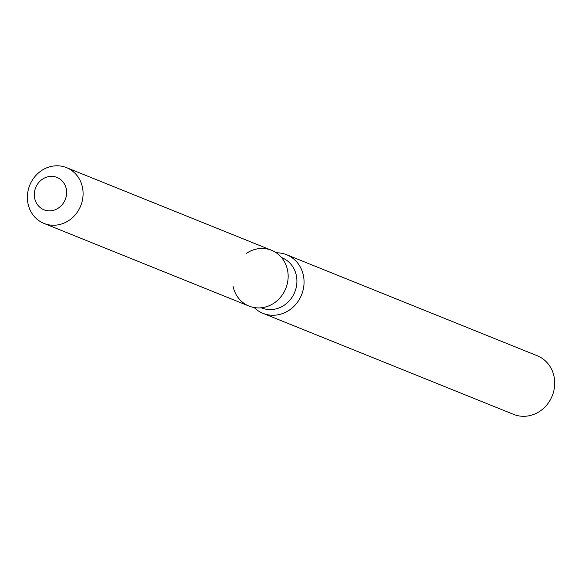<?xml version="1.0" encoding="UTF-8"?>
<svg xmlns="http://www.w3.org/2000/svg" width="582" height="582" viewBox="0 0 582 582"><rect width="100%" height="100%" fill="white"/><g stroke="black" fill="none" stroke-linecap="round" stroke-linejoin="round"><path stroke-width="0.87" d="M35.895 187.135A17.445 15.94 -68 0 0 43.941 209.775A17.445 15.94 -68 0 0 65.039 200.062A17.445 15.94 -68 0 0 56.992 177.415A17.445 15.94 -68 0 0 35.895 187.135A17.445 15.94 -68 0 0 43.941 209.775A17.445 15.94 -68 0 0 65.039 200.062A17.445 15.94 -68 0 0 56.992 177.415A17.445 15.94 -68 0 0 35.895 187.135M233.004 285.995A30.089 27.485 -68 0 0 256.902 307.871A30.089 27.485 -68 0 0 285.42 289.334A30.089 27.485 -68 0 0 279.098 255.025A30.089 27.485 -68 0 0 246.048 253.636M261.282 307.776L261.711 307.951A27.078 24.735 -68 0 0 294.448 292.87A27.078 24.735 -68 0 0 281.964 257.724L281.535 257.55M254.189 307.551A31.603 28.874 -68 0 0 262.977 313.342A31.603 28.874 -68 0 0 301.185 295.736A31.603 28.874 -68 0 0 286.613 254.72A31.603 28.874 -68 0 0 276.268 252.799M262.977 313.342L513.63 414.384A31.603 28.874 -68 0 0 551.838 396.786A31.603 28.874 -68 0 0 537.266 355.762L286.613 254.72M43.985 223.423L249.045 306.088A30.089 27.485 -68 0 0 285.42 289.334A30.089 27.485 -68 0 0 271.547 250.282L66.486 167.616A30.089 27.485 -68 0 0 30.111 184.37A30.089 27.485 -68 0 0 43.985 223.423A30.089 27.485 -68 0 0 80.36 206.668A30.089 27.485 -68 0 0 66.486 167.616"/></g></svg>

